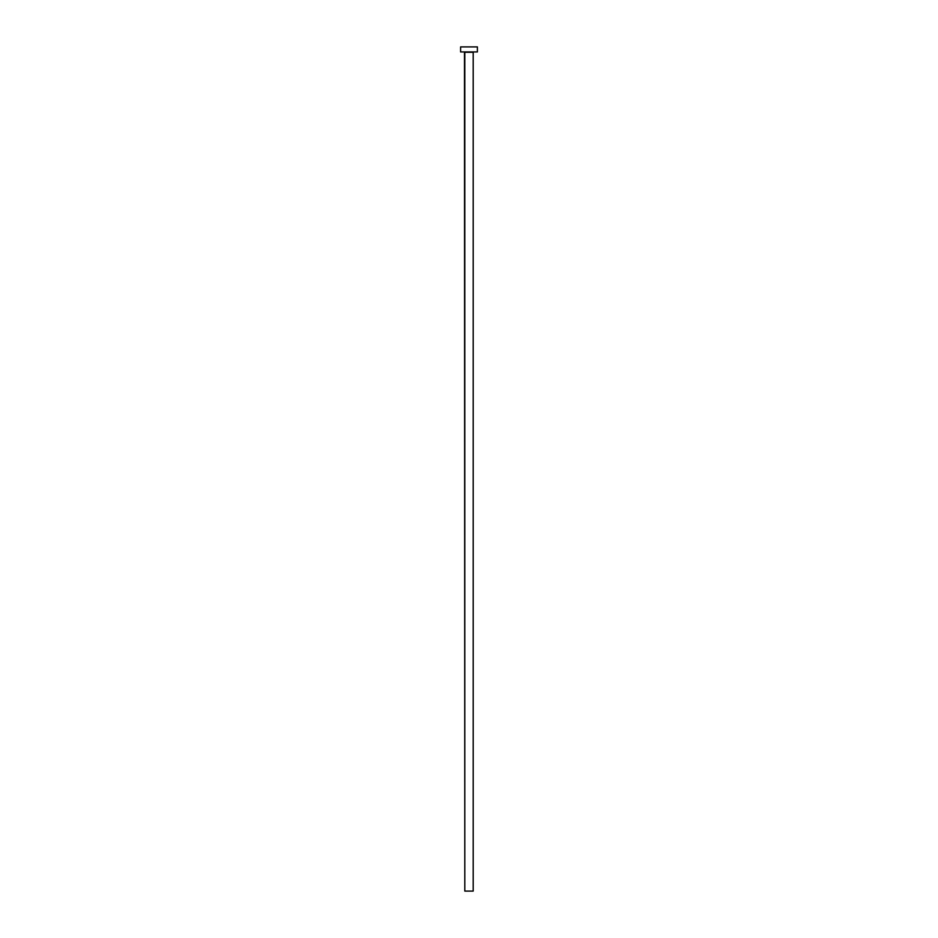 <?xml version="1.0" encoding="UTF-8"?>
<svg xmlns="http://www.w3.org/2000/svg" width="938" height="938" viewBox="0 0 938 938"><rect width="100%" height="100%" fill="white"/><g stroke="black" fill="none" stroke-linecap="round" stroke-linejoin="round"><path stroke-width="1.41" d="M473.198 52.27L464.802 52.27L464.802 891.1L473.198 891.1L473.198 52.27L473.198 891.1L464.802 891.1L464.474 51.93L473.198 52.27M460.605 46.9L460.605 51.93L477.395 51.93L477.395 46.9L460.605 46.9L460.605 51.93L477.395 51.93L477.395 46.9L460.605 46.9"/></g></svg>
